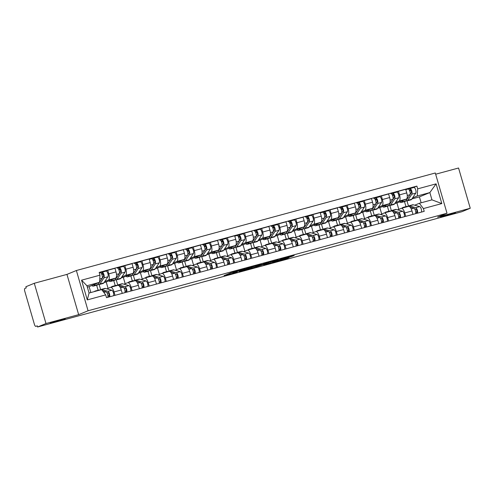 <?xml version="1.0" encoding="UTF-8"?>
<svg xmlns="http://www.w3.org/2000/svg" width="495" height="495" viewBox="0 0 495 495"><rect width="100%" height="100%" fill="white"/><g stroke="black" fill="none" stroke-linecap="round" stroke-linejoin="round"><path stroke-width="0.74" d="M244.938 268.859L231.555 272.516L224.012 275.635L237.229 272.04L233.788 272.658L244.938 268.859M440.958 216.958A7.827 0.34 163.8 0 0 440.457 217.237A7.827 0.34 163.8 0 0 446.651 215.789A7.827 0.34 163.8 0 0 454.992 213.147A7.827 0.34 163.8 0 0 455.493 212.869A7.827 0.34 163.8 0 0 449.305 214.316A7.827 0.34 163.8 0 0 440.958 216.958M50.682 323A7.827 0.34 163.8 0 0 50.174 323.278A7.827 0.34 163.8 0 0 56.368 321.83A7.827 0.34 163.8 0 0 64.715 319.188A7.827 0.34 163.8 0 0 65.216 318.91A7.827 0.34 163.8 0 0 59.023 320.358A7.827 0.34 163.8 0 0 50.682 323M291.295 256.633L294.222 255.426L281.519 258.879L272.491 262.468L287.416 258.39L289.284 257.462L275.14 261.601L280.263 259.46L291.295 256.633L291.184 256.255M78.656 314.653L66.955 274.397L34.291 283.276L45.985 323.532L78.656 314.653L88.073 310.767L447.004 213.246L437.58 217.132L470.25 208.259L461.841 211.724L37.577 326.997L37.236 325.828L35.888 326.378A2.444 0.91 -105.2 0 0 35.925 326.366M45.985 323.532L37.577 326.997M261.416 264.398L246.566 268.432L239.023 271.557L253.947 267.479L261.403 264.361M264.788 263.427L278.227 259.813L270.685 262.932L263.761 264.875L265.462 263.866L255.655 267.053L264.788 263.427M34.291 283.276L25.882 286.741L26.223 287.917L24.911 288.455A2.444 0.91 -105.2 0 0 24.75 291.153L34.403 324.367A2.444 0.91 -105.2 0 0 35.888 326.378M66.955 274.397L76.379 270.511L435.303 172.99L447.004 213.246M470.25 208.259L458.556 168.003L435.662 174.221M106.864 288.839L110.509 287.341A5.624 2.085 74.8 0 1 110.602 287.304A5.624 2.085 74.8 0 1 114.017 291.939L115.007 295.342M99.149 284.545L100.621 289.618M108.058 288.35L106.208 281.983L115.632 278.097A5.624 2.085 -105.2 0 0 116.003 271.897L108.77 273.859A5.624 2.085 74.8 0 1 108.393 280.065L104.736 281.575M108.77 273.859L107.731 270.282L105.126 271.359M98.109 290.256L96.649 285.225M122.246 293.38L121.256 289.971A5.624 2.085 -105.2 0 0 117.835 285.343A5.624 2.085 -105.2 0 0 117.742 285.374M116.003 271.897L114.964 268.315L107.731 270.282M123.967 284.192L127.611 282.695A5.624 2.085 74.8 0 1 127.704 282.657A5.624 2.085 74.8 0 1 131.119 287.292L132.109 290.695M116.251 279.898L117.723 284.971M122.228 266.712L124.833 265.636L125.872 269.212A5.624 2.085 74.8 0 1 125.495 275.418L121.838 276.928M115.211 285.609L113.751 280.578M139.349 288.733L138.359 285.324A5.624 2.085 -105.2 0 0 134.937 280.696A5.624 2.085 -105.2 0 0 134.844 280.727M125.161 283.703L123.311 277.336L132.734 273.45A5.624 2.085 -105.2 0 0 133.106 267.251L132.066 263.668L124.833 265.636M141.069 279.545L144.713 278.048A5.624 2.085 74.8 0 1 144.806 278.011A5.624 2.085 74.8 0 1 148.222 282.645L149.212 286.048M133.353 275.251L134.826 280.331M139.33 262.065L141.935 260.989L142.975 264.565A5.624 2.085 74.8 0 1 142.597 270.771L138.94 272.281M132.314 280.962L130.853 275.932M156.451 284.087L155.461 280.677A5.624 2.085 -105.2 0 0 152.039 276.049A5.624 2.085 -105.2 0 0 151.946 276.08M142.263 279.056L140.413 272.689L149.837 268.804A5.624 2.085 -105.2 0 0 150.208 262.604L149.168 259.021L141.935 260.989M158.171 274.898L161.815 273.401A5.624 2.085 74.8 0 1 161.908 273.364A5.624 2.085 74.8 0 1 165.324 277.998L166.314 281.401M150.455 270.604L151.928 275.684M156.426 257.419L159.037 256.342L160.077 259.918A5.624 2.085 74.8 0 1 159.699 266.124L156.043 267.634M149.416 276.315L147.956 271.285M173.553 279.44L172.563 276.031A5.624 2.085 -105.2 0 0 169.142 271.402A5.624 2.085 -105.2 0 0 169.049 271.433M159.365 274.409L157.515 268.043L166.933 264.157A5.624 2.085 -105.2 0 0 167.31 257.957L166.271 254.374L159.037 256.342M175.273 270.251L178.918 268.754A5.624 2.085 74.8 0 1 179.011 268.723A5.624 2.085 74.8 0 1 182.426 273.351L183.416 276.755M167.558 265.957L169.03 271.037M173.528 252.772L176.14 251.695L177.179 255.272A5.624 2.085 74.8 0 1 176.802 261.478L173.145 262.987M166.518 271.668L165.058 266.638M190.655 274.793L189.665 271.384A5.624 2.085 -105.2 0 0 186.244 266.756A5.624 2.085 -105.2 0 0 186.151 266.786M176.468 269.763L174.617 263.396L184.035 259.51A5.624 2.085 -105.2 0 0 184.412 253.31L183.373 249.728L176.14 251.695M192.376 265.605L196.02 264.107A5.624 2.085 74.8 0 1 196.113 264.076A5.624 2.085 74.8 0 1 199.528 268.705L200.518 272.108M184.66 261.31L186.132 266.39M190.631 248.125L193.242 247.048L194.281 250.625A5.624 2.085 74.8 0 1 193.904 256.831L190.247 258.341M183.62 267.022L182.16 261.991M207.758 270.146L206.768 266.737A5.624 2.085 -105.2 0 0 203.346 262.109A5.624 2.085 -105.2 0 0 203.253 262.14M193.57 265.116L191.72 258.749L201.137 254.863A5.624 2.085 -105.2 0 0 201.514 248.663L200.475 245.081L193.242 247.048M209.478 260.958L213.122 259.46A5.624 2.085 74.8 0 1 213.215 259.43A5.624 2.085 74.8 0 1 216.631 264.058L217.621 267.461M201.762 256.67L203.235 261.744M207.733 243.478L210.344 242.401L211.384 245.978A5.624 2.085 74.8 0 1 211.006 252.184L207.349 253.694M200.722 262.381L199.262 257.344M224.86 265.499L223.87 262.09A5.624 2.085 -105.2 0 0 220.448 257.462A5.624 2.085 -105.2 0 0 220.355 257.493M210.672 260.469L208.822 254.102L218.239 250.216A5.624 2.085 -105.2 0 0 218.617 244.016L217.577 240.434L210.344 242.401M226.58 256.311L230.225 254.814A5.624 2.085 74.8 0 1 230.317 254.783A5.624 2.085 74.8 0 1 233.733 259.411L234.723 262.814M218.864 252.023L220.337 257.097M224.835 238.831L227.446 237.755L228.486 241.337A5.624 2.085 74.8 0 1 228.108 247.537L224.452 249.047M217.825 257.734L216.365 252.697M241.962 260.853L240.972 257.443A5.624 2.085 -105.2 0 0 237.551 252.815A5.624 2.085 -105.2 0 0 237.458 252.846M227.774 255.822L225.924 249.455L235.342 245.57A5.624 2.085 -105.2 0 0 235.719 239.37L234.679 235.787L227.446 237.755M243.682 251.664L247.327 250.167A5.624 2.085 74.8 0 1 247.42 250.136A5.624 2.085 74.8 0 1 250.835 254.764L251.825 258.173M235.967 247.376L237.439 252.45M241.937 234.185L244.549 233.108L245.588 236.69A5.624 2.085 74.8 0 1 245.211 242.89L241.554 244.4M234.927 253.087L233.467 248.051M259.064 256.206L258.074 252.797A5.624 2.085 -105.2 0 0 254.653 248.168A5.624 2.085 -105.2 0 0 254.56 248.199M244.876 251.175L243.026 244.808L252.444 240.923A5.624 2.085 -105.2 0 0 252.821 234.723L251.782 231.14L244.549 233.108M260.785 247.017L264.429 245.52A5.624 2.085 74.8 0 1 264.522 245.489A5.624 2.085 74.8 0 1 267.937 250.117L268.927 253.527M253.069 242.729L254.541 247.803M259.04 229.538L261.651 228.461L262.69 232.044A5.624 2.085 74.8 0 1 262.313 238.244L258.656 239.753M252.029 248.44L250.569 243.404M276.167 251.559L275.177 248.15A5.624 2.085 -105.2 0 0 271.755 243.521A5.624 2.085 -105.2 0 0 271.662 243.552M261.979 246.529L260.129 240.162L269.546 236.276A5.624 2.085 -105.2 0 0 269.923 230.076L268.884 226.493L261.651 228.461M277.887 242.377L281.531 240.873A5.624 2.085 74.8 0 1 281.624 240.842A5.624 2.085 74.8 0 1 285.04 245.471L286.03 248.88M270.171 238.083L271.644 243.156M276.142 224.891L278.753 223.814L279.793 227.397A5.624 2.085 74.8 0 1 279.415 233.597L275.758 235.106M269.132 243.794L267.671 238.757M293.269 246.912L292.279 243.503A5.624 2.085 -105.2 0 0 288.857 238.875A5.624 2.085 -105.2 0 0 288.764 238.906M279.081 241.882L277.231 235.515L286.648 231.629A5.624 2.085 -105.2 0 0 287.026 225.429L285.986 221.847L278.753 223.814M294.989 237.73L298.634 236.226A5.624 2.085 74.8 0 1 298.726 236.195A5.624 2.085 74.8 0 1 302.142 240.824L303.132 244.233M287.273 233.436L288.746 238.51M293.244 220.244L295.855 219.167L296.895 222.75A5.624 2.085 74.8 0 1 296.517 228.95L292.861 230.46M286.234 239.147L284.774 234.11M310.371 242.265L309.381 238.856A5.624 2.085 -105.2 0 0 305.96 234.228A5.624 2.085 -105.2 0 0 305.867 234.259M296.183 237.235L294.333 230.868L303.751 226.982A5.624 2.085 -105.2 0 0 304.128 220.782L303.089 217.2L295.855 219.167M312.091 233.083L315.736 231.58A5.624 2.085 74.8 0 1 315.829 231.549A5.624 2.085 74.8 0 1 319.244 236.177L320.234 239.586M304.376 228.789L305.848 233.863M310.346 215.597L312.958 214.521L313.997 218.103A5.624 2.085 74.8 0 1 313.62 224.303L309.963 225.813M303.336 234.5L301.876 229.463M327.473 237.619L326.483 234.209A5.624 2.085 -105.2 0 0 323.062 229.581A5.624 2.085 -105.2 0 0 322.969 229.612M313.286 232.588L311.435 226.221L320.853 222.335A5.624 2.085 -105.2 0 0 321.23 216.136L320.191 212.553L312.958 214.521M329.194 228.436L332.838 226.933A5.624 2.085 74.8 0 1 332.931 226.902A5.624 2.085 74.8 0 1 336.346 231.53L337.336 234.939M321.478 224.142L322.95 229.216M327.449 210.95L330.06 209.874L331.099 213.456A5.624 2.085 74.8 0 1 330.722 219.656L327.065 221.166M320.438 229.853L318.978 224.817M344.576 232.972L343.586 229.562A5.624 2.085 -105.2 0 0 340.164 224.934A5.624 2.085 -105.2 0 0 340.071 224.965M330.388 227.941L328.538 221.574L337.955 217.689A5.624 2.085 -105.2 0 0 338.332 211.489L337.293 207.906L330.06 209.874M346.296 223.79L349.94 222.286A5.624 2.085 74.8 0 1 350.033 222.255A5.624 2.085 74.8 0 1 353.449 226.883L354.439 230.293M338.58 219.495L340.053 224.569M344.551 206.304L347.162 205.227L348.202 208.81A5.624 2.085 74.8 0 1 347.824 215.009L344.167 216.519M337.541 225.206L336.08 220.176M361.678 228.325L360.688 224.916A5.624 2.085 -105.2 0 0 357.266 220.287A5.624 2.085 -105.2 0 0 357.173 220.318M347.49 223.294L345.64 216.928L355.057 213.042A5.624 2.085 -105.2 0 0 355.435 206.842L354.395 203.259L347.162 205.227M363.398 219.143L367.043 217.639A5.624 2.085 74.8 0 1 367.135 217.608A5.624 2.085 74.8 0 1 370.551 222.236L371.541 225.646M355.682 214.849L357.155 219.922M361.653 201.657L364.264 200.58L365.304 204.163A5.624 2.085 74.8 0 1 364.926 210.363L361.27 211.872M354.643 220.56L353.183 215.529M378.78 223.678L377.79 220.269A5.624 2.085 -105.2 0 0 374.368 215.641A5.624 2.085 -105.2 0 0 374.276 215.672M364.592 218.648L362.742 212.281L372.16 208.395A5.624 2.085 -105.2 0 0 372.537 202.195L371.498 198.613L364.264 200.58M380.5 214.496L384.145 212.992A5.624 2.085 74.8 0 1 384.238 212.961A5.624 2.085 74.8 0 1 387.653 217.59L388.643 220.999M372.785 210.202L374.257 215.276M378.755 197.01L381.36 195.933L382.406 199.516A5.624 2.085 74.8 0 1 382.029 205.716L378.372 207.226M371.745 215.913L370.285 210.882M395.882 219.031L394.892 215.622A5.624 2.085 -105.2 0 0 391.471 210.994A5.624 2.085 -105.2 0 0 391.378 211.025M381.695 214.001L379.844 207.634L389.262 203.748A5.624 2.085 -105.2 0 0 389.639 197.548L388.6 193.966L381.36 195.933M397.603 209.849L401.247 208.346A5.624 2.085 74.8 0 1 401.34 208.315A5.624 2.085 74.8 0 1 404.755 212.943L405.745 216.352M389.887 205.555L391.359 210.629M395.858 192.363L398.463 191.287L399.508 194.869A5.624 2.085 74.8 0 1 399.131 201.069L395.474 202.579M388.847 211.266L387.387 206.236M412.985 214.385L411.995 210.975A5.624 2.085 -105.2 0 0 408.573 206.347A5.624 2.085 -105.2 0 0 408.48 206.378M398.797 209.354L396.947 202.987L406.364 199.101A5.624 2.085 -105.2 0 0 406.742 192.901L405.702 189.319L398.463 191.287M396.947 202.987L394.812 203.569M379.844 207.634L377.71 208.216M362.742 212.281L360.607 212.862M345.64 216.928L343.505 217.509M328.538 221.574L326.403 222.156M311.435 226.221L309.301 226.803M294.333 230.868L292.199 231.45M277.231 235.515L275.096 236.096M260.129 240.162L257.994 240.743M243.026 244.808L240.892 245.39M225.924 249.455L223.79 250.037M208.822 254.102L206.687 254.684M191.72 258.749L189.585 259.331M174.617 263.396L172.483 263.977M157.515 268.043L155.381 268.624M140.413 272.689L138.278 273.271M123.311 277.336L121.176 277.918M106.208 281.983L104.074 282.565M90.826 292.545L89.106 286.63L99.538 282.323L86.934 285.751L89.05 293.028L101.654 289.6L105.701 294.896L106.499 297.656L424.209 211.334L423.404 208.574L419.364 203.278L431.968 199.856L429.852 192.58L417.248 196.001L412.576 197.932M89.106 286.63L87.33 287.112M105.701 294.896L87.281 299.902L81.557 280.182L99.971 275.183L99.538 282.323M417.248 196.001L417.681 188.861L416.877 186.101L99.173 272.423L99.971 275.183M417.681 188.861L436.095 183.855L441.825 203.569L423.404 208.574M88.073 310.767L76.379 270.511M421.14 202.795L419.42 196.88L429.852 192.58L436.095 183.855M414.705 205.202L419.364 203.278M419.42 196.88L411.914 198.922M406.989 200.908L408.462 205.982M412.96 187.716L416.877 186.101M405.95 206.619L404.489 201.589M87.281 299.902L89.05 293.028M81.557 280.182L86.934 285.751M431.968 199.856L441.825 203.569M248.657 267.888L241.009 270.944L247.859 268.927L252.58 266.941L248.638 267.814M269.268 262.449L261.7 264.769L269.268 262.449M99.544 282.237L103.412 276.439A1.466 0.544 -105.2 0 0 103.337 274.774A1.466 0.544 -105.2 0 0 102.496 273.716A1.466 0.544 -105.2 0 0 102.471 273.729L102.032 272.201A3.057 1.132 -105.2 0 1 102.081 272.182L106.029 271.112A3.057 1.132 -105.2 0 0 105.973 271.13L102.131 272.176M91.798 285.516A7.338 2.723 -105.2 0 0 93.376 286.116L97.323 285.046A7.338 2.723 -105.2 0 0 98.041 284.476L99.334 282.558A5.748 2.135 -105.2 0 1 99.223 282.701M98.134 284.334A7.338 2.723 -105.2 0 0 99.186 284.538A7.338 2.723 -105.2 0 0 99.903 283.969L103.981 277.85A3.057 1.132 -105.2 0 0 103.839 274.379A3.057 1.132 -105.2 0 0 102.081 272.182M99.186 284.538L103.133 283.462A7.338 2.723 -105.2 0 0 103.851 282.899L107.929 276.779A3.057 1.132 -105.2 0 0 107.786 273.308A3.057 1.132 -105.2 0 0 106.029 271.112M101.846 274.539L103.003 274.063M101.593 273.964L102.521 273.71M93.376 286.116A7.338 2.723 -105.2 0 0 94.093 285.553L94.991 284.204M99.544 282.218L102.118 278.357A3.057 1.132 -105.2 0 0 101.976 274.886A3.057 1.132 -105.2 0 0 100.213 272.689A3.057 1.132 -105.2 0 0 100.163 272.708L100.213 272.689M100.268 272.677L102.032 272.201M94.427 291.567A7.338 2.723 74.8 0 1 95.083 291.079L99.031 290.008A7.338 2.723 74.8 0 1 99.65 290.021L99.872 290.082M95.083 291.079A7.338 2.723 74.8 0 1 95.702 291.091L95.925 291.159M102.62 290.862L106.029 291.827A3.057 1.132 74.8 0 1 107.576 294.148A3.057 1.132 74.8 0 1 107.768 297.309M106.765 292.452L108.176 292.854A1.466 0.544 74.8 0 1 108.999 294.247A1.466 0.544 74.8 0 1 108.85 295.676L107.922 295.923M100.237 289.99A7.338 2.723 74.8 0 1 100.893 289.501A7.338 2.723 74.8 0 1 101.512 289.513L107.898 291.32A3.057 1.132 74.8 0 1 109.438 293.64A3.057 1.132 74.8 0 1 109.63 296.802M100.893 289.501L104.841 288.43A7.338 2.723 74.8 0 1 105.46 288.443L111.839 290.249A3.057 1.132 74.8 0 1 113.386 292.57A3.057 1.132 74.8 0 1 113.578 295.732M108.85 295.676L109.209 296.92M116.325 278.054A5.748 2.135 -105.2 0 0 116.436 277.912L120.514 271.792A1.466 0.544 -105.2 0 0 120.44 270.128A1.466 0.544 -105.2 0 0 119.598 269.07A1.466 0.544 -105.2 0 0 119.573 269.082L119.134 267.554A3.057 1.132 -105.2 0 1 119.184 267.535L123.131 266.465A3.057 1.132 -105.2 0 0 123.076 266.483L119.233 267.529M115.236 279.687A7.338 2.723 -105.2 0 0 116.288 279.892A7.338 2.723 -105.2 0 0 117.006 279.322L121.083 273.203A3.057 1.132 -105.2 0 0 120.941 269.732A3.057 1.132 -105.2 0 0 119.184 267.535M116.288 279.892L120.236 278.815A7.338 2.723 -105.2 0 0 120.953 278.252L125.031 272.132A3.057 1.132 -105.2 0 0 124.889 268.661A3.057 1.132 -105.2 0 0 123.131 266.465M118.949 269.893L120.106 269.416M118.695 269.317L119.623 269.063M108.9 280.869A7.338 2.723 -105.2 0 0 110.478 281.469L114.425 280.399A7.338 2.723 -105.2 0 0 115.143 279.83L119.221 273.71A3.057 1.132 -105.2 0 0 119.078 270.239A3.057 1.132 -105.2 0 0 117.315 268.043A3.057 1.132 -105.2 0 0 117.266 268.061L117.315 268.043M110.478 281.469A7.338 2.723 -105.2 0 0 111.196 280.906L112.093 279.557M117.371 268.03L119.134 267.554M133.427 273.407A5.748 2.135 -105.2 0 0 133.539 273.265L137.616 267.145A1.466 0.544 -105.2 0 0 137.542 265.481A1.466 0.544 -105.2 0 0 136.7 264.423A1.466 0.544 -105.2 0 0 136.676 264.435L136.23 262.907A3.057 1.132 -105.2 0 1 136.286 262.888L140.233 261.818A3.057 1.132 -105.2 0 0 140.178 261.836L136.335 262.882M132.338 275.041A7.338 2.723 -105.2 0 0 133.39 275.245A7.338 2.723 -105.2 0 0 134.108 274.682L138.185 268.556A3.057 1.132 -105.2 0 0 138.043 265.085A3.057 1.132 -105.2 0 0 136.286 262.888M133.39 275.245L137.338 274.168A7.338 2.723 -105.2 0 0 138.055 273.605L142.133 267.486A3.057 1.132 -105.2 0 0 141.991 264.014A3.057 1.132 -105.2 0 0 140.233 261.818M136.051 265.246L137.208 264.769M135.797 264.67L136.725 264.423M126.002 276.222A7.338 2.723 -105.2 0 0 127.58 276.823L131.528 275.752A7.338 2.723 -105.2 0 0 132.245 275.183L136.323 269.063A3.057 1.132 -105.2 0 0 136.181 265.592A3.057 1.132 -105.2 0 0 134.417 263.396A3.057 1.132 -105.2 0 0 134.368 263.414L134.417 263.396M127.58 276.823A7.338 2.723 -105.2 0 0 128.298 276.26L129.195 274.911M134.473 263.383L136.23 262.907M111.418 287.088A7.338 2.723 74.8 0 1 112.186 286.432L116.133 285.361A7.338 2.723 74.8 0 1 116.752 285.374L117.222 285.51M112.186 286.432A7.338 2.723 74.8 0 1 112.804 286.45L113.275 286.58M119.351 286.11L123.131 287.18A3.057 1.132 74.8 0 1 124.678 289.501A3.057 1.132 74.8 0 1 124.87 292.663M123.868 287.805L125.278 288.208A1.466 0.544 74.8 0 1 126.101 289.6A1.466 0.544 74.8 0 1 125.953 291.029L125.025 291.277M117.228 285.504A7.338 2.723 74.8 0 1 117.996 284.854A7.338 2.723 74.8 0 1 118.614 284.866L125 286.673A3.057 1.132 74.8 0 1 126.541 288.993A3.057 1.132 74.8 0 1 126.732 292.161M117.996 284.854L121.943 283.784A7.338 2.723 74.8 0 1 122.562 283.796L128.941 285.603A3.057 1.132 74.8 0 1 130.488 287.923A3.057 1.132 74.8 0 1 130.68 291.085M125.953 291.029L126.312 292.273M128.521 282.441A7.338 2.723 74.8 0 1 129.288 281.785L133.235 280.714A7.338 2.723 74.8 0 1 133.854 280.727L134.324 280.863A7.338 2.723 74.8 0 1 135.098 280.207A7.338 2.723 74.8 0 1 135.717 280.219L142.102 282.026A3.057 1.132 74.8 0 1 143.643 284.347A3.057 1.132 74.8 0 1 143.835 287.515M129.288 281.785A7.338 2.723 74.8 0 1 129.907 281.803L130.377 281.933M136.453 281.463L140.233 282.534A3.057 1.132 74.8 0 1 141.78 284.854A3.057 1.132 74.8 0 1 141.972 288.016M140.97 283.159L142.381 283.561A1.466 0.544 74.8 0 1 143.203 284.953A1.466 0.544 74.8 0 1 143.055 286.382L142.127 286.63M135.098 280.207L139.046 279.137A7.338 2.723 74.8 0 1 139.664 279.149L146.044 280.956A3.057 1.132 74.8 0 1 147.59 283.276A3.057 1.132 74.8 0 1 147.782 286.438M143.055 286.382L143.414 287.626M150.53 268.76A5.748 2.135 -105.2 0 0 150.641 268.618L154.718 262.499A1.466 0.544 -105.2 0 0 154.644 260.834A1.466 0.544 -105.2 0 0 153.803 259.776A1.466 0.544 -105.2 0 0 153.778 259.788L153.332 258.26A3.057 1.132 -105.2 0 1 153.388 258.242L157.336 257.171A3.057 1.132 -105.2 0 0 157.28 257.19L153.438 258.235M149.441 270.394A7.338 2.723 -105.2 0 0 150.492 270.598A7.338 2.723 -105.2 0 0 151.21 270.035L155.288 263.909A3.057 1.132 -105.2 0 0 155.145 260.438A3.057 1.132 -105.2 0 0 153.388 258.242M150.492 270.598L154.44 269.528A7.338 2.723 -105.2 0 0 155.158 268.958L159.235 262.839A3.057 1.132 -105.2 0 0 159.093 259.368A3.057 1.132 -105.2 0 0 157.336 257.171M153.153 260.599L154.31 260.123M152.899 260.024L153.827 259.776M143.105 271.576A7.338 2.723 -105.2 0 0 144.682 272.176L148.63 271.105A7.338 2.723 -105.2 0 0 149.348 270.536L153.425 264.417A3.057 1.132 -105.2 0 0 153.283 260.945A3.057 1.132 -105.2 0 0 151.519 258.749A3.057 1.132 -105.2 0 0 151.47 258.767L149.267 259.368M144.682 272.176A7.338 2.723 -105.2 0 0 145.4 271.613L146.297 270.264M151.575 258.737L153.332 258.26M167.632 264.113A5.748 2.135 -105.2 0 0 167.743 263.971L171.821 257.852A1.466 0.544 -105.2 0 0 171.746 256.187A1.466 0.544 -105.2 0 0 170.905 255.129A1.466 0.544 -105.2 0 0 170.88 255.142L170.435 253.613A3.057 1.132 -105.2 0 1 170.49 253.595L174.432 252.524A3.057 1.132 -105.2 0 0 174.382 252.543L170.54 253.588M166.543 265.747A7.338 2.723 -105.2 0 0 167.595 265.951A7.338 2.723 -105.2 0 0 168.312 265.388L172.39 259.262A3.057 1.132 -105.2 0 0 172.248 255.791A3.057 1.132 -105.2 0 0 170.49 253.595M167.595 265.951L171.542 264.881A7.338 2.723 -105.2 0 0 172.26 264.311L176.338 258.192A3.057 1.132 -105.2 0 0 176.195 254.721A3.057 1.132 -105.2 0 0 174.432 252.524M170.255 255.952L171.412 255.476M170.002 255.377L170.93 255.129M160.207 266.935A7.338 2.723 -105.2 0 0 161.785 267.529L165.732 266.459A7.338 2.723 -105.2 0 0 166.45 265.889L170.528 259.77A3.057 1.132 -105.2 0 0 170.385 256.299A3.057 1.132 -105.2 0 0 168.622 254.102A3.057 1.132 -105.2 0 0 168.572 254.121L168.622 254.102M161.785 267.529A7.338 2.723 -105.2 0 0 162.502 266.966L163.399 265.617M168.677 254.09L170.435 253.613M184.734 259.467A5.748 2.135 -105.2 0 0 184.845 259.324L188.923 253.205A1.466 0.544 -105.2 0 0 188.849 251.54A1.466 0.544 -105.2 0 0 188.007 250.482A1.466 0.544 -105.2 0 0 187.982 250.495L187.537 248.966A3.057 1.132 -105.2 0 1 187.593 248.948L191.534 247.877A3.057 1.132 -105.2 0 0 191.485 247.896L187.642 248.942M183.645 261.1A7.338 2.723 -105.2 0 0 184.697 261.304A7.338 2.723 -105.2 0 0 185.415 260.741L189.492 254.616A3.057 1.132 -105.2 0 0 189.35 251.144A3.057 1.132 -105.2 0 0 187.593 248.948M184.697 261.304L188.644 260.234A7.338 2.723 -105.2 0 0 189.362 259.665L193.44 253.545A3.057 1.132 -105.2 0 0 193.297 250.074A3.057 1.132 -105.2 0 0 191.534 247.877M187.358 251.305L188.515 250.829M187.104 250.73L188.032 250.482M177.309 262.288A7.338 2.723 -105.2 0 0 178.887 262.882L182.834 261.812A7.338 2.723 -105.2 0 0 183.552 261.242L187.63 255.123A3.057 1.132 -105.2 0 0 187.487 251.652A3.057 1.132 -105.2 0 0 185.724 249.455A3.057 1.132 -105.2 0 0 185.674 249.474L185.724 249.455M178.887 262.882A7.338 2.723 -105.2 0 0 179.605 262.319L180.502 260.97M185.78 249.443L187.537 248.966M145.623 277.794A7.338 2.723 74.8 0 1 146.39 277.138L150.338 276.068A7.338 2.723 74.8 0 1 150.956 276.08L151.427 276.216A7.338 2.723 74.8 0 1 152.2 275.56A7.338 2.723 74.8 0 1 152.819 275.573L159.204 277.379A3.057 1.132 74.8 0 1 160.745 279.7A3.057 1.132 74.8 0 1 160.937 282.868M146.39 277.138A7.338 2.723 74.8 0 1 147.009 277.157L147.479 277.287M153.555 276.816L157.336 277.887A3.057 1.132 74.8 0 1 158.883 280.207A3.057 1.132 74.8 0 1 159.074 283.369M158.072 278.512L159.483 278.914A1.466 0.544 74.8 0 1 160.3 280.306A1.466 0.544 74.8 0 1 160.157 281.735L159.229 281.983M152.2 275.56L156.148 274.49A7.338 2.723 74.8 0 1 156.767 274.502L163.146 276.309A3.057 1.132 74.8 0 1 164.693 278.629A3.057 1.132 74.8 0 1 164.885 281.791M160.157 281.735L160.516 282.979M162.725 273.147A7.338 2.723 74.8 0 1 163.492 272.491L167.44 271.421A7.338 2.723 74.8 0 1 168.059 271.433L168.529 271.569M163.492 272.491A7.338 2.723 74.8 0 1 164.111 272.51L164.581 272.64M170.657 272.17L174.438 273.24A3.057 1.132 74.8 0 1 175.985 275.56A3.057 1.132 74.8 0 1 176.177 278.722M175.174 273.865L176.585 274.267A1.466 0.544 74.8 0 1 177.402 275.659A1.466 0.544 74.8 0 1 177.26 277.089L176.331 277.342M168.535 271.569A7.338 2.723 74.8 0 1 169.302 270.913A7.338 2.723 74.8 0 1 169.921 270.926L176.307 272.733A3.057 1.132 74.8 0 1 177.847 275.053A3.057 1.132 74.8 0 1 178.039 278.221M169.302 270.913L173.25 269.843A7.338 2.723 74.8 0 1 173.869 269.855L180.248 271.662A3.057 1.132 74.8 0 1 181.795 273.983A3.057 1.132 74.8 0 1 181.987 277.144M177.26 277.089L177.618 278.332M179.827 268.5A7.338 2.723 74.8 0 1 180.595 267.844L184.542 266.774A7.338 2.723 74.8 0 1 185.161 266.786L185.631 266.923A7.338 2.723 74.8 0 1 186.405 266.267A7.338 2.723 74.8 0 1 187.023 266.279L193.409 268.086A3.057 1.132 74.8 0 1 194.95 270.406A3.057 1.132 74.8 0 1 195.141 273.574M180.595 267.844A7.338 2.723 74.8 0 1 181.213 267.863L181.684 267.993M187.76 267.523L191.54 268.593A3.057 1.132 74.8 0 1 193.087 270.913A3.057 1.132 74.8 0 1 193.279 274.075M192.277 269.218L193.687 269.62A1.466 0.544 74.8 0 1 194.504 271.012A1.466 0.544 74.8 0 1 194.362 272.442L193.434 272.696M186.405 266.267L190.352 265.196A7.338 2.723 74.8 0 1 190.971 265.209L197.35 267.015A3.057 1.132 74.8 0 1 198.897 269.336A3.057 1.132 74.8 0 1 199.089 272.498M194.362 272.442L194.721 273.685M201.836 254.82A5.748 2.135 -105.2 0 0 201.941 254.678L206.025 248.558A1.466 0.544 -105.2 0 0 205.951 246.894A1.466 0.544 -105.2 0 0 205.109 245.836A1.466 0.544 -105.2 0 0 205.085 245.848L204.639 244.32A3.057 1.132 -105.2 0 1 204.695 244.301L208.636 243.231A3.057 1.132 -105.2 0 0 208.587 243.249L204.744 244.295M200.747 256.453A7.338 2.723 -105.2 0 0 201.799 256.658A7.338 2.723 -105.2 0 0 202.517 256.094L206.594 249.969A3.057 1.132 -105.2 0 0 206.452 246.498A3.057 1.132 -105.2 0 0 204.695 244.301M201.799 256.658L205.747 255.587A7.338 2.723 -105.2 0 0 206.465 255.018L210.542 248.898A3.057 1.132 -105.2 0 0 210.4 245.427A3.057 1.132 -105.2 0 0 208.636 243.231M204.46 246.659L205.617 246.182M204.206 246.083L205.134 245.836M194.411 257.641A7.338 2.723 -105.2 0 0 195.989 258.235L199.937 257.165A7.338 2.723 -105.2 0 0 200.654 256.596L204.732 250.476A3.057 1.132 -105.2 0 0 204.59 247.005A3.057 1.132 -105.2 0 0 202.826 244.808A3.057 1.132 -105.2 0 0 202.777 244.827L202.826 244.808M195.989 258.235A7.338 2.723 -105.2 0 0 196.707 257.672L197.604 256.323M202.882 244.796L204.639 244.32M196.93 263.854A7.338 2.723 74.8 0 1 197.697 263.198L201.644 262.127A7.338 2.723 74.8 0 1 202.263 262.14L202.733 262.276A7.338 2.723 74.8 0 1 203.507 261.62A7.338 2.723 74.8 0 1 204.126 261.632L210.505 263.439A3.057 1.132 74.8 0 1 212.052 265.759A3.057 1.132 74.8 0 1 212.244 268.927M197.697 263.198A7.338 2.723 74.8 0 1 198.316 263.216L198.786 263.346M204.862 262.876L208.643 263.946A3.057 1.132 74.8 0 1 210.189 266.267A3.057 1.132 74.8 0 1 210.381 269.428M209.379 264.571L210.79 264.974A1.466 0.544 74.8 0 1 211.606 266.366A1.466 0.544 74.8 0 1 211.464 267.795L210.536 268.049M203.507 261.62L207.454 260.549A7.338 2.723 74.8 0 1 208.073 260.562L214.453 262.369A3.057 1.132 74.8 0 1 215.999 264.689A3.057 1.132 74.8 0 1 216.191 267.851M211.464 267.795L211.823 269.039M218.939 250.173A5.748 2.135 -105.2 0 0 219.044 250.031L223.127 243.911A1.466 0.544 -105.2 0 0 223.053 242.247A1.466 0.544 -105.2 0 0 222.212 241.189A1.466 0.544 -105.2 0 0 222.187 241.201L221.741 239.673A3.057 1.132 -105.2 0 1 221.797 239.654L225.739 238.584A3.057 1.132 -105.2 0 0 225.689 238.602L221.847 239.648M217.85 251.806A7.338 2.723 -105.2 0 0 218.901 252.011A7.338 2.723 -105.2 0 0 219.619 251.448L223.697 245.322A3.057 1.132 -105.2 0 0 223.554 241.851A3.057 1.132 -105.2 0 0 221.797 239.654M218.901 252.011L222.849 250.94A7.338 2.723 -105.2 0 0 223.567 250.371L227.644 244.252A3.057 1.132 -105.2 0 0 227.502 240.78A3.057 1.132 -105.2 0 0 225.739 238.584M221.562 242.012L222.719 241.535M221.308 241.436L222.236 241.189M211.513 252.995A7.338 2.723 -105.2 0 0 213.091 253.588L217.039 252.518A7.338 2.723 -105.2 0 0 217.757 251.949L221.834 245.829A3.057 1.132 -105.2 0 0 221.692 242.358A3.057 1.132 -105.2 0 0 219.929 240.162A3.057 1.132 -105.2 0 0 219.879 240.18L219.929 240.162M213.091 253.588A7.338 2.723 -105.2 0 0 213.809 253.025L214.706 251.677M219.984 240.149L221.741 239.673M214.032 259.207A7.338 2.723 74.8 0 1 214.799 258.551L218.747 257.48A7.338 2.723 74.8 0 1 219.365 257.493L219.836 257.629A7.338 2.723 74.8 0 1 220.609 256.973A7.338 2.723 74.8 0 1 221.228 256.985L227.607 258.792A3.057 1.132 74.8 0 1 229.154 261.113A3.057 1.132 74.8 0 1 229.346 264.281M214.799 258.551A7.338 2.723 74.8 0 1 215.418 258.569L215.888 258.699M221.964 258.229L225.745 259.3A3.057 1.132 74.8 0 1 227.292 261.62A3.057 1.132 74.8 0 1 227.483 264.782M226.481 259.925L227.892 260.327A1.466 0.544 74.8 0 1 228.709 261.719A1.466 0.544 74.8 0 1 228.566 263.148L227.638 263.402M220.609 256.973L224.557 255.903A7.338 2.723 74.8 0 1 225.176 255.915L231.555 257.722A3.057 1.132 74.8 0 1 233.102 260.042A3.057 1.132 74.8 0 1 233.294 263.204M228.566 263.148L228.925 264.392M236.041 245.526A5.748 2.135 -105.2 0 0 236.146 245.384L240.23 239.264A1.466 0.544 -105.2 0 0 240.155 237.6A1.466 0.544 -105.2 0 0 239.314 236.542A1.466 0.544 -105.2 0 0 239.289 236.554L238.844 235.026A3.057 1.132 -105.2 0 1 238.899 235.007L242.841 233.937A3.057 1.132 -105.2 0 0 242.791 233.956L238.949 235.001M234.952 247.16A7.338 2.723 -105.2 0 0 236.004 247.364A7.338 2.723 -105.2 0 0 236.721 246.801L240.799 240.675A3.057 1.132 -105.2 0 0 240.657 237.204A3.057 1.132 -105.2 0 0 238.899 235.007M236.004 247.364L239.951 246.293A7.338 2.723 -105.2 0 0 240.669 245.724L244.747 239.605A3.057 1.132 -105.2 0 0 244.604 236.134A3.057 1.132 -105.2 0 0 242.841 233.937M238.664 237.365L239.821 236.888M238.411 236.789L239.339 236.542M228.616 248.348A7.338 2.723 -105.2 0 0 230.194 248.942L234.141 247.871A7.338 2.723 -105.2 0 0 234.859 247.302L238.937 241.183A3.057 1.132 -105.2 0 0 238.794 237.711A3.057 1.132 -105.2 0 0 237.031 235.515A3.057 1.132 -105.2 0 0 236.981 235.533L234.779 236.134M230.194 248.942A7.338 2.723 -105.2 0 0 230.911 248.379L231.809 247.03M237.086 235.509L238.844 235.026M231.134 254.56A7.338 2.723 74.8 0 1 231.901 253.904L235.849 252.834A7.338 2.723 74.8 0 1 236.468 252.846L236.938 252.982A7.338 2.723 74.8 0 1 237.711 252.326A7.338 2.723 74.8 0 1 238.33 252.339L244.709 254.145A3.057 1.132 74.8 0 1 246.256 256.466A3.057 1.132 74.8 0 1 246.448 259.634M231.901 253.904A7.338 2.723 74.8 0 1 232.52 253.923L232.99 254.053M239.066 253.582L242.847 254.653A3.057 1.132 74.8 0 1 244.394 256.973A3.057 1.132 74.8 0 1 244.586 260.135M243.583 255.278L244.994 255.68A1.466 0.544 74.8 0 1 245.811 257.072A1.466 0.544 74.8 0 1 245.669 258.501L244.74 258.755M237.711 252.326L241.659 251.256A7.338 2.723 74.8 0 1 242.278 251.268L248.657 253.075A3.057 1.132 74.8 0 1 250.204 255.395A3.057 1.132 74.8 0 1 250.396 258.557M245.669 258.501L246.027 259.745M253.143 240.886A5.748 2.135 -105.2 0 0 253.248 240.737L257.332 234.618A1.466 0.544 -105.2 0 0 257.258 232.953A1.466 0.544 -105.2 0 0 256.416 231.895A1.466 0.544 -105.2 0 0 256.391 231.908L255.946 230.379A3.057 1.132 -105.2 0 1 256.002 230.361L259.943 229.29A3.057 1.132 -105.2 0 0 259.894 229.309L256.051 230.354M252.054 242.513A7.338 2.723 -105.2 0 0 253.106 242.717A7.338 2.723 -105.2 0 0 253.824 242.154L257.901 236.028A3.057 1.132 -105.2 0 0 257.759 232.557A3.057 1.132 -105.2 0 0 256.002 230.361M253.106 242.717L257.053 241.647A7.338 2.723 -105.2 0 0 257.771 241.077L261.849 234.958A3.057 1.132 -105.2 0 0 261.707 231.487A3.057 1.132 -105.2 0 0 259.943 229.29M255.767 232.718L256.924 232.242M255.513 232.143L256.441 231.895M245.718 243.701A7.338 2.723 -105.2 0 0 247.296 244.295L251.243 243.224A7.338 2.723 -105.2 0 0 251.961 242.655L256.039 236.536A3.057 1.132 -105.2 0 0 255.896 233.065A3.057 1.132 -105.2 0 0 254.133 230.868A3.057 1.132 -105.2 0 0 254.083 230.887L254.133 230.868M247.296 244.295A7.338 2.723 -105.2 0 0 248.014 243.732L248.911 242.383M254.189 230.862L255.946 230.379M248.236 249.913A7.338 2.723 74.8 0 1 249.004 249.257L252.951 248.187A7.338 2.723 74.8 0 1 253.57 248.199L254.04 248.335M249.004 249.257A7.338 2.723 74.8 0 1 249.622 249.276L250.093 249.406M256.169 248.936L259.949 250.006A3.057 1.132 74.8 0 1 261.496 252.326A3.057 1.132 74.8 0 1 261.688 255.488M260.686 250.631L262.096 251.033A1.466 0.544 74.8 0 1 262.913 252.425A1.466 0.544 74.8 0 1 262.771 253.855L261.843 254.108M254.046 248.335A7.338 2.723 74.8 0 1 254.814 247.679A7.338 2.723 74.8 0 1 255.432 247.692L261.812 249.499A3.057 1.132 74.8 0 1 263.359 251.819A3.057 1.132 74.8 0 1 263.55 254.987M254.814 247.679L258.761 246.609A7.338 2.723 74.8 0 1 259.38 246.621L265.759 248.428A3.057 1.132 74.8 0 1 267.306 250.748A3.057 1.132 74.8 0 1 267.498 253.91M262.771 253.855L263.13 255.098M270.245 236.239A5.748 2.135 -105.2 0 0 270.35 236.09L274.434 229.971A1.466 0.544 -105.2 0 0 274.36 228.306A1.466 0.544 -105.2 0 0 273.518 227.248A1.466 0.544 -105.2 0 0 273.494 227.261L273.048 225.732A3.057 1.132 -105.2 0 1 273.104 225.714L277.045 224.643A3.057 1.132 -105.2 0 0 276.996 224.662L273.153 225.708M269.156 237.866A7.338 2.723 -105.2 0 0 270.208 238.07A7.338 2.723 -105.2 0 0 270.926 237.507L275.003 231.382A3.057 1.132 -105.2 0 0 274.861 227.917A3.057 1.132 -105.2 0 0 273.104 225.714M270.208 238.07L274.156 237A7.338 2.723 -105.2 0 0 274.874 236.431L278.951 230.311A3.057 1.132 -105.2 0 0 278.809 226.84A3.057 1.132 -105.2 0 0 277.045 224.643M272.869 228.071L274.026 227.595M272.615 227.496L273.543 227.248M262.82 239.054A7.338 2.723 -105.2 0 0 264.398 239.648L268.346 238.578A7.338 2.723 -105.2 0 0 269.063 238.008L273.141 231.889A3.057 1.132 -105.2 0 0 272.999 228.418A3.057 1.132 -105.2 0 0 271.235 226.221A3.057 1.132 -105.2 0 0 271.186 226.24L271.235 226.221M264.398 239.648A7.338 2.723 -105.2 0 0 265.116 239.085L266.013 237.736M271.291 226.215L273.048 225.732M265.339 245.266A7.338 2.723 74.8 0 1 266.106 244.61L270.053 243.54A7.338 2.723 74.8 0 1 270.672 243.552L271.142 243.689A7.338 2.723 74.8 0 1 271.916 243.033A7.338 2.723 74.8 0 1 272.535 243.045L278.914 244.852A3.057 1.132 74.8 0 1 280.461 247.172A3.057 1.132 74.8 0 1 280.653 250.34M266.106 244.61A7.338 2.723 74.8 0 1 266.725 244.629L267.195 244.759M273.271 244.289L277.051 245.359A3.057 1.132 74.8 0 1 278.598 247.679A3.057 1.132 74.8 0 1 278.79 250.841M277.788 245.984L279.199 246.386A1.466 0.544 74.8 0 1 280.015 247.778A1.466 0.544 74.8 0 1 279.873 249.208L278.945 249.461M271.916 243.033L275.863 241.962A7.338 2.723 74.8 0 1 276.482 241.975L282.862 243.781A3.057 1.132 74.8 0 1 284.408 246.102A3.057 1.132 74.8 0 1 284.6 249.263M279.873 249.208L280.232 250.451M287.347 231.592A5.748 2.135 -105.2 0 0 287.453 231.443L291.536 225.324A1.466 0.544 -105.2 0 0 291.462 223.66A1.466 0.544 -105.2 0 0 290.621 222.602A1.466 0.544 -105.2 0 0 290.596 222.614L290.15 221.086A3.057 1.132 -105.2 0 1 290.206 221.067L294.148 219.997A3.057 1.132 -105.2 0 0 294.098 220.015L290.256 221.061M286.259 233.219A7.338 2.723 -105.2 0 0 287.31 233.423A7.338 2.723 -105.2 0 0 288.028 232.86L292.106 226.735A3.057 1.132 -105.2 0 0 291.963 223.27A3.057 1.132 -105.2 0 0 290.206 221.067M287.31 233.423L291.258 232.353A7.338 2.723 -105.2 0 0 291.976 231.784L296.053 225.664A3.057 1.132 -105.2 0 0 295.911 222.193A3.057 1.132 -105.2 0 0 294.148 219.997M289.971 223.424L291.128 222.948M289.717 222.849L290.645 222.602M279.923 234.407A7.338 2.723 -105.2 0 0 281.5 235.001L285.448 233.931A7.338 2.723 -105.2 0 0 286.166 233.362L290.243 227.242A3.057 1.132 -105.2 0 0 290.101 223.771A3.057 1.132 -105.2 0 0 288.338 221.574A3.057 1.132 -105.2 0 0 288.288 221.593L288.338 221.574M281.5 235.001A7.338 2.723 -105.2 0 0 282.218 234.438L283.115 233.089M288.393 221.568L290.15 221.086M282.441 240.62A7.338 2.723 74.8 0 1 283.208 239.964L287.156 238.893A7.338 2.723 74.8 0 1 287.774 238.906L288.245 239.042A7.338 2.723 74.8 0 1 289.018 238.386A7.338 2.723 74.8 0 1 289.637 238.404L296.016 240.205A3.057 1.132 74.8 0 1 297.563 242.525A3.057 1.132 74.8 0 1 297.755 245.693M283.208 239.964A7.338 2.723 74.8 0 1 283.827 239.982L284.297 240.112M290.373 239.642L294.154 240.712A3.057 1.132 74.8 0 1 295.701 243.033A3.057 1.132 74.8 0 1 295.892 246.194M294.89 241.337L296.301 241.739A1.466 0.544 74.8 0 1 297.118 243.132A1.466 0.544 74.8 0 1 296.975 244.561L296.047 244.815M289.018 238.386L292.966 237.315A7.338 2.723 74.8 0 1 293.585 237.328L299.964 239.135A3.057 1.132 74.8 0 1 301.511 241.455A3.057 1.132 74.8 0 1 301.703 244.617M296.975 244.561L297.334 245.805M304.45 226.945A5.748 2.135 -105.2 0 0 304.555 226.797L308.639 220.677A1.466 0.544 -105.2 0 0 308.564 219.013A1.466 0.544 -105.2 0 0 307.723 217.955A1.466 0.544 -105.2 0 0 307.698 217.967L307.253 216.439A3.057 1.132 -105.2 0 1 307.308 216.42L311.25 215.35A3.057 1.132 -105.2 0 0 311.2 215.368L307.358 216.414M303.361 228.572A7.338 2.723 -105.2 0 0 304.413 228.777A7.338 2.723 -105.2 0 0 305.13 228.214L309.208 222.088A3.057 1.132 -105.2 0 0 309.066 218.623A3.057 1.132 -105.2 0 0 307.308 216.42M304.413 228.777L308.36 227.706A7.338 2.723 -105.2 0 0 309.078 227.137L313.156 221.018A3.057 1.132 -105.2 0 0 313.013 217.546A3.057 1.132 -105.2 0 0 311.25 215.35M307.073 218.778L308.23 218.301M306.82 218.202L307.748 217.955M297.025 229.76A7.338 2.723 -105.2 0 0 298.603 230.354L302.55 229.284A7.338 2.723 -105.2 0 0 303.268 228.715L307.346 222.595A3.057 1.132 -105.2 0 0 307.203 219.124A3.057 1.132 -105.2 0 0 305.44 216.928A3.057 1.132 -105.2 0 0 305.39 216.946L305.44 216.928M298.603 230.354A7.338 2.723 -105.2 0 0 299.32 229.791L300.218 228.442M305.495 216.921L307.253 216.439M299.543 235.973A7.338 2.723 74.8 0 1 300.31 235.317L304.258 234.246A7.338 2.723 74.8 0 1 304.877 234.259L305.347 234.395A7.338 2.723 74.8 0 1 306.12 233.739A7.338 2.723 74.8 0 1 306.739 233.758L313.118 235.558A3.057 1.132 74.8 0 1 314.665 237.878A3.057 1.132 74.8 0 1 314.857 241.046M300.31 235.317A7.338 2.723 74.8 0 1 300.929 235.335L301.399 235.465M307.475 234.995L311.256 236.065A3.057 1.132 74.8 0 1 312.803 238.386A3.057 1.132 74.8 0 1 312.995 241.554M311.992 236.69L313.403 237.093A1.466 0.544 74.8 0 1 314.22 238.485A1.466 0.544 74.8 0 1 314.078 239.914L313.149 240.168M306.12 233.739L310.068 232.669A7.338 2.723 74.8 0 1 310.687 232.681L317.066 234.488A3.057 1.132 74.8 0 1 318.613 236.808A3.057 1.132 74.8 0 1 318.805 239.97M314.078 239.914L314.436 241.158M321.552 222.298A5.748 2.135 -105.2 0 0 321.657 222.15L325.741 216.03A1.466 0.544 -105.2 0 0 325.667 214.366A1.466 0.544 -105.2 0 0 324.825 213.314A1.466 0.544 -105.2 0 0 324.8 213.32L324.355 211.792A3.057 1.132 -105.2 0 1 324.411 211.773L328.352 210.703A3.057 1.132 -105.2 0 0 328.303 210.722L324.46 211.767M320.463 223.926A7.338 2.723 -105.2 0 0 321.515 224.13A7.338 2.723 -105.2 0 0 322.233 223.567L326.31 217.441A3.057 1.132 -105.2 0 0 326.168 213.976A3.057 1.132 -105.2 0 0 324.411 211.773M321.515 224.13L325.463 223.059A7.338 2.723 -105.2 0 0 326.18 222.49L330.258 216.371A3.057 1.132 -105.2 0 0 330.115 212.899A3.057 1.132 -105.2 0 0 328.352 210.703M324.175 214.131L325.333 213.654M323.922 213.555L324.85 213.308M314.127 225.114A7.338 2.723 -105.2 0 0 315.705 225.708L319.652 224.637A7.338 2.723 -105.2 0 0 320.37 224.074L324.448 217.949A3.057 1.132 -105.2 0 0 324.305 214.477A3.057 1.132 -105.2 0 0 322.542 212.281A3.057 1.132 -105.2 0 0 322.493 212.299L320.29 212.899M315.705 225.708A7.338 2.723 -105.2 0 0 316.423 225.145L317.32 223.796M322.598 212.275L324.355 211.792M316.645 231.326A7.338 2.723 74.8 0 1 317.413 230.67L321.36 229.6A7.338 2.723 74.8 0 1 321.979 229.612L322.449 229.748A7.338 2.723 74.8 0 1 323.223 229.092A7.338 2.723 74.8 0 1 323.841 229.111L330.221 230.911A3.057 1.132 74.8 0 1 331.768 233.232A3.057 1.132 74.8 0 1 331.959 236.4M317.413 230.67A7.338 2.723 74.8 0 1 318.031 230.689L318.502 230.819M324.578 230.348L328.358 231.419A3.057 1.132 74.8 0 1 329.905 233.739A3.057 1.132 74.8 0 1 330.097 236.907M329.095 232.044L330.505 232.446A1.466 0.544 74.8 0 1 331.322 233.838A1.466 0.544 74.8 0 1 331.18 235.267L330.252 235.521M323.223 229.092L327.17 228.022A7.338 2.723 74.8 0 1 327.789 228.034L334.168 229.841A3.057 1.132 74.8 0 1 335.715 232.161A3.057 1.132 74.8 0 1 335.907 235.323M331.18 235.267L331.539 236.511M338.654 217.651A5.748 2.135 -105.2 0 0 338.759 217.503L342.843 211.384A1.466 0.544 -105.2 0 0 342.769 209.719A1.466 0.544 -105.2 0 0 341.927 208.667A1.466 0.544 -105.2 0 0 341.903 208.673L341.457 207.145A3.057 1.132 -105.2 0 1 341.513 207.127L345.454 206.056A3.057 1.132 -105.2 0 0 345.405 206.075L341.562 207.12M337.565 219.279A7.338 2.723 -105.2 0 0 338.617 219.483A7.338 2.723 -105.2 0 0 339.335 218.92L343.412 212.794A3.057 1.132 -105.2 0 0 343.27 209.329A3.057 1.132 -105.2 0 0 341.513 207.127M338.617 219.483L342.565 218.413A7.338 2.723 -105.2 0 0 343.282 217.843L347.36 211.724A3.057 1.132 -105.2 0 0 347.218 208.253A3.057 1.132 -105.2 0 0 345.454 206.056M341.278 209.484L342.435 209.008M341.024 208.909L341.952 208.661M331.229 220.467A7.338 2.723 -105.2 0 0 332.807 221.061L336.755 219.99A7.338 2.723 -105.2 0 0 337.472 219.427L341.55 213.302A3.057 1.132 -105.2 0 0 341.408 209.831A3.057 1.132 -105.2 0 0 339.644 207.634A3.057 1.132 -105.2 0 0 339.595 207.653L339.644 207.634M332.807 221.061A7.338 2.723 -105.2 0 0 333.525 220.498L334.422 219.149M339.7 207.628L341.457 207.145M333.748 226.679A7.338 2.723 74.8 0 1 334.515 226.023L338.462 224.953A7.338 2.723 74.8 0 1 339.081 224.965L339.551 225.101M334.515 226.023A7.338 2.723 74.8 0 1 335.134 226.042L335.604 226.172M341.68 225.701L345.461 226.772A3.057 1.132 74.8 0 1 347.007 229.092A3.057 1.132 74.8 0 1 347.199 232.26M346.197 227.397L347.608 227.799A1.466 0.544 74.8 0 1 348.424 229.191A1.466 0.544 74.8 0 1 348.282 230.621L347.354 230.874M339.558 225.101A7.338 2.723 74.8 0 1 340.325 224.445A7.338 2.723 74.8 0 1 340.944 224.464L347.323 226.264A3.057 1.132 74.8 0 1 348.87 228.585A3.057 1.132 74.8 0 1 349.062 231.753M340.325 224.445L344.272 223.375A7.338 2.723 74.8 0 1 344.891 223.387L351.271 225.194A3.057 1.132 74.8 0 1 352.817 227.514A3.057 1.132 74.8 0 1 353.009 230.676M348.282 230.621L348.641 231.864M355.757 213.005A5.748 2.135 -105.2 0 0 355.862 212.856L359.945 206.737A1.466 0.544 -105.2 0 0 359.871 205.072A1.466 0.544 -105.2 0 0 359.03 204.02A1.466 0.544 -105.2 0 0 359.005 204.027L358.559 202.498A3.057 1.132 -105.2 0 1 358.615 202.48L362.557 201.409A3.057 1.132 -105.2 0 0 362.507 201.428L358.665 202.474M354.668 214.632A7.338 2.723 -105.2 0 0 355.719 214.836A7.338 2.723 -105.2 0 0 356.437 214.273L360.515 208.147A3.057 1.132 -105.2 0 0 360.372 204.683A3.057 1.132 -105.2 0 0 358.615 202.48M355.719 214.836L359.667 213.766A7.338 2.723 -105.2 0 0 360.385 213.197L364.462 207.077A3.057 1.132 -105.2 0 0 364.32 203.606A3.057 1.132 -105.2 0 0 362.557 201.409M358.38 204.837L359.537 204.361M358.126 204.262L359.054 204.014M348.332 215.82A7.338 2.723 -105.2 0 0 349.909 216.414L353.857 215.344A7.338 2.723 -105.2 0 0 354.575 214.781L358.652 208.655A3.057 1.132 -105.2 0 0 358.51 205.184A3.057 1.132 -105.2 0 0 356.746 202.987A3.057 1.132 -105.2 0 0 356.697 203.006L356.746 202.987M349.909 216.414A7.338 2.723 -105.2 0 0 350.627 215.851L351.524 214.502M356.802 202.981L358.559 202.498M350.85 222.032A7.338 2.723 74.8 0 1 351.617 221.376L355.565 220.306A7.338 2.723 74.8 0 1 356.183 220.318L356.654 220.454A7.338 2.723 74.8 0 1 357.427 219.799A7.338 2.723 74.8 0 1 358.046 219.817L364.425 221.618A3.057 1.132 74.8 0 1 365.972 223.938A3.057 1.132 74.8 0 1 366.164 227.106M351.617 221.376A7.338 2.723 74.8 0 1 352.236 221.395L352.706 221.525M358.782 221.055L362.563 222.125A3.057 1.132 74.8 0 1 364.11 224.445A3.057 1.132 74.8 0 1 364.301 227.613M363.299 222.75L364.71 223.152A1.466 0.544 74.8 0 1 365.527 224.544A1.466 0.544 74.8 0 1 365.384 225.974L364.456 226.227M357.427 219.799L361.375 218.728A7.338 2.723 74.8 0 1 361.993 218.74L368.373 220.547A3.057 1.132 74.8 0 1 369.92 222.868A3.057 1.132 74.8 0 1 370.111 226.029M365.384 225.974L365.743 227.217M372.859 208.358A5.748 2.135 -105.2 0 0 372.964 208.209L377.048 202.09A1.466 0.544 -105.2 0 0 376.973 200.426A1.466 0.544 -105.2 0 0 376.132 199.374A1.466 0.544 -105.2 0 0 376.107 199.38L375.662 197.851A3.057 1.132 -105.2 0 1 375.717 197.839L379.659 196.763A3.057 1.132 -105.2 0 0 379.609 196.781L375.767 197.827M371.77 209.985A7.338 2.723 -105.2 0 0 372.822 210.189A7.338 2.723 -105.2 0 0 373.539 209.626L377.617 203.501A3.057 1.132 -105.2 0 0 377.475 200.036A3.057 1.132 -105.2 0 0 375.717 197.839M372.822 210.189L376.769 209.119A7.338 2.723 -105.2 0 0 377.487 208.55L381.565 202.43A3.057 1.132 -105.2 0 0 381.422 198.959A3.057 1.132 -105.2 0 0 379.659 196.763M375.482 200.19L376.639 199.714M375.229 199.615L376.157 199.367M365.434 211.173A7.338 2.723 -105.2 0 0 367.012 211.767L370.959 210.697A7.338 2.723 -105.2 0 0 371.677 210.134L375.755 204.008A3.057 1.132 -105.2 0 0 375.612 200.537A3.057 1.132 -105.2 0 0 373.849 198.34A3.057 1.132 -105.2 0 0 373.799 198.359L373.849 198.34M367.012 211.767A7.338 2.723 -105.2 0 0 367.729 211.204L368.627 209.855M373.904 198.334L375.662 197.851M367.952 217.385A7.338 2.723 74.8 0 1 368.719 216.73L372.667 215.659A7.338 2.723 74.8 0 1 373.286 215.672L373.756 215.808A7.338 2.723 74.8 0 1 374.529 215.152A7.338 2.723 74.8 0 1 375.148 215.17L381.527 216.971A3.057 1.132 74.8 0 1 383.074 219.291A3.057 1.132 74.8 0 1 383.266 222.459M368.719 216.73A7.338 2.723 74.8 0 1 369.338 216.748L369.808 216.878M375.884 216.408L379.665 217.478A3.057 1.132 74.8 0 1 381.212 219.799A3.057 1.132 74.8 0 1 381.404 222.967M380.401 218.103L381.812 218.505A1.466 0.544 74.8 0 1 382.629 219.898A1.466 0.544 74.8 0 1 382.486 221.327L381.558 221.581M374.529 215.152L378.477 214.081A7.338 2.723 74.8 0 1 379.096 214.094L385.475 215.9A3.057 1.132 74.8 0 1 387.022 218.221A3.057 1.132 74.8 0 1 387.214 221.383M382.486 221.327L382.845 222.571M389.961 203.711A5.748 2.135 -105.2 0 0 390.066 203.563L394.144 197.443A1.466 0.544 -105.2 0 0 394.076 195.779A1.466 0.544 -105.2 0 0 393.234 194.727A1.466 0.544 -105.2 0 0 393.209 194.733L392.764 193.205A3.057 1.132 -105.2 0 1 392.82 193.192L396.761 192.116A3.057 1.132 -105.2 0 0 396.712 192.134L392.869 193.18M388.872 205.338A7.338 2.723 -105.2 0 0 389.924 205.543A7.338 2.723 -105.2 0 0 390.642 204.98L394.719 198.854A3.057 1.132 -105.2 0 0 394.577 195.389A3.057 1.132 -105.2 0 0 392.82 193.192M389.924 205.543L393.871 204.472A7.338 2.723 -105.2 0 0 394.589 203.903L398.667 197.783A3.057 1.132 -105.2 0 0 398.525 194.312A3.057 1.132 -105.2 0 0 396.761 192.116M392.585 195.544L393.742 195.067M392.331 194.968L393.259 194.721M382.536 206.526A7.338 2.723 -105.2 0 0 384.114 207.12L388.061 206.05A7.338 2.723 -105.2 0 0 388.779 205.487L392.857 199.361A3.057 1.132 -105.2 0 0 392.714 195.89A3.057 1.132 -105.2 0 0 390.951 193.694A3.057 1.132 -105.2 0 0 390.901 193.712L390.951 193.694M384.114 207.12A7.338 2.723 -105.2 0 0 384.832 206.557L385.729 205.208M391.007 193.687L392.764 193.205M385.054 212.739A7.338 2.723 74.8 0 1 385.822 212.083L389.769 211.012A7.338 2.723 74.8 0 1 390.388 211.025L390.858 211.161A7.338 2.723 74.8 0 1 391.632 210.505A7.338 2.723 74.8 0 1 392.25 210.524L398.63 212.324A3.057 1.132 74.8 0 1 400.177 214.644A3.057 1.132 74.8 0 1 400.368 217.812M385.822 212.083A7.338 2.723 74.8 0 1 386.44 212.101L386.911 212.231M392.987 211.761L396.767 212.831A3.057 1.132 74.8 0 1 398.314 215.152A3.057 1.132 74.8 0 1 398.506 218.32M397.504 213.456L398.914 213.859A1.466 0.544 74.8 0 1 399.731 215.251A1.466 0.544 74.8 0 1 399.589 216.68L398.661 216.934M391.632 210.505L395.579 209.435A7.338 2.723 74.8 0 1 396.198 209.447L402.577 211.254A3.057 1.132 74.8 0 1 404.124 213.574A3.057 1.132 74.8 0 1 404.316 216.736M399.589 216.68L399.948 217.924M407.063 199.064A5.748 2.135 -105.2 0 0 407.168 198.916L411.246 192.796A1.466 0.544 -105.2 0 0 411.178 191.132A1.466 0.544 -105.2 0 0 410.336 190.08A1.466 0.544 -105.2 0 0 410.312 190.086L409.866 188.558A3.057 1.132 -105.2 0 1 409.922 188.546L413.863 187.469A3.057 1.132 -105.2 0 0 413.814 187.487L409.971 188.533M405.974 200.692A7.338 2.723 -105.2 0 0 407.026 200.896A7.338 2.723 -105.2 0 0 407.744 200.333L411.821 194.207A3.057 1.132 -105.2 0 0 411.679 190.742A3.057 1.132 -105.2 0 0 409.922 188.546M407.026 200.896L410.974 199.825A7.338 2.723 -105.2 0 0 411.692 199.256L415.769 193.137A3.057 1.132 -105.2 0 0 415.627 189.665A3.057 1.132 -105.2 0 0 413.863 187.469M409.687 190.897L410.844 190.42M409.433 190.321L410.361 190.074M399.638 201.88A7.338 2.723 -105.2 0 0 401.216 202.474L405.164 201.403A7.338 2.723 -105.2 0 0 405.881 200.84L409.959 194.714A3.057 1.132 -105.2 0 0 409.817 191.243A3.057 1.132 -105.2 0 0 408.053 189.047A3.057 1.132 -105.2 0 0 408.004 189.065L405.801 189.665M401.216 202.474A7.338 2.723 -105.2 0 0 401.934 201.911L402.831 200.562M408.109 189.041L409.866 188.558M402.157 208.092A7.338 2.723 74.8 0 1 402.924 207.436L406.871 206.365A7.338 2.723 74.8 0 1 407.49 206.378L407.96 206.514A7.338 2.723 74.8 0 1 408.734 205.858A7.338 2.723 74.8 0 1 409.353 205.877L415.732 207.677A3.057 1.132 74.8 0 1 417.279 209.998A3.057 1.132 74.8 0 1 417.471 213.166M402.924 207.436A7.338 2.723 74.8 0 1 403.543 207.454L404.013 207.584M410.089 207.114L413.87 208.185A3.057 1.132 74.8 0 1 415.416 210.505A3.057 1.132 74.8 0 1 415.608 213.673M414.606 208.81L416.017 209.212A1.466 0.544 74.8 0 1 416.833 210.604A1.466 0.544 74.8 0 1 416.691 212.033L415.763 212.287M408.734 205.858L412.682 204.788A7.338 2.723 74.8 0 1 413.3 204.8L419.68 206.607A3.057 1.132 74.8 0 1 421.226 208.927A3.057 1.132 74.8 0 1 421.418 212.089M416.691 212.033L417.05 213.277M389.639 197.548L382.406 199.516M372.537 202.195L365.304 204.163M355.435 206.842L348.202 208.81M338.332 211.489L331.099 213.456M321.23 216.136L313.997 218.103M304.128 220.782L296.895 222.75M287.026 225.429L279.793 227.397M269.923 230.076L262.69 232.044M252.821 234.723L245.588 236.69M235.719 239.37L228.486 241.337M218.617 244.016L211.384 245.978M201.514 248.663L194.281 250.625M184.412 253.31L177.179 255.272M167.31 257.957L160.077 259.918M150.208 262.604L142.975 264.565M133.106 267.251L125.872 269.212M406.742 192.901L399.508 194.869M406.364 199.101L399.131 201.069M389.262 203.748L382.029 205.716M394.892 215.622L387.653 217.59M372.16 208.395L364.926 210.363M377.79 220.269L370.551 222.236M355.057 213.042L347.824 215.009M360.688 224.916L353.449 226.883M337.955 217.689L330.722 219.656M343.586 229.562L336.346 231.53M320.853 222.335L313.62 224.303M326.483 234.209L319.244 236.177M303.751 226.982L296.517 228.95M309.381 238.856L302.142 240.824M286.648 231.629L279.415 233.597M292.279 243.503L285.04 245.471M269.546 236.276L262.313 238.244M275.177 248.15L267.937 250.117M252.444 240.923L245.211 242.89M258.074 252.797L250.835 254.764M235.342 245.57L228.108 247.537M240.972 257.443L233.733 259.411M218.239 250.216L211.006 252.184M223.87 262.09L216.631 264.058M201.137 254.863L193.904 256.831M206.768 266.737L199.528 268.705M184.035 259.51L176.802 261.478M189.665 271.384L182.426 273.351M166.933 264.157L159.699 266.124M172.563 276.031L165.324 277.998M149.837 268.804L142.597 270.771M155.461 280.677L148.222 282.645M132.734 273.45L125.495 275.418M138.359 285.324L131.119 287.292M115.632 278.097L108.393 280.065M121.256 289.971L114.017 291.939M411.995 210.975L404.755 212.943M236.926 270.994L237.025 271.328M233.572 271.91L233.788 272.658M232.928 272.083L233.17 272.918M253.65 266.452L253.947 267.479M252.221 267.127L252.462 267.944M270.388 261.904L270.685 262.932M268.952 262.579L269.193 263.396M287.304 258L287.416 258.39M285.801 258.415L285.924 258.854M292.694 255.841L292.786 256.169M99.903 283.969L103.851 282.899M103.981 277.85L107.929 276.779M94.093 285.553L98.041 284.476M99.742 279.001L102.118 278.357M99.65 290.021L95.702 291.091M106.029 291.827L103.814 292.427M105.46 288.443L101.512 289.513M111.839 290.249L107.898 291.32M117.006 279.322L120.953 278.252M121.083 273.203L125.031 272.132M111.196 280.906L115.143 279.83M116.504 274.447L119.221 273.71M134.108 274.682L138.055 273.605M138.185 268.556L142.133 267.486M128.298 276.26L132.245 275.183M133.607 269.8L136.323 269.063M116.752 285.374L112.804 286.45M123.131 287.18L120.477 287.904M122.562 283.796L118.614 284.866M128.941 285.603L125 286.673M133.854 280.727L129.907 281.803M140.233 282.534L137.579 283.258M139.664 279.149L135.717 280.219M146.044 280.956L142.102 282.026M151.21 270.035L155.158 268.958M155.288 263.909L159.235 262.839M145.4 271.613L149.348 270.536M150.709 265.153L153.425 264.417M168.312 265.388L172.26 264.311M172.39 259.262L176.338 258.192M162.502 266.966L166.45 265.889M167.811 260.506L170.528 259.77M185.415 260.741L189.362 259.665M189.492 254.616L193.44 253.545M179.605 262.319L183.552 261.242M184.913 255.859L187.63 255.123M150.956 276.08L147.009 277.157M157.336 277.887L154.681 278.611M156.767 274.502L152.819 275.573M163.146 276.309L159.204 277.379M168.059 271.433L164.111 272.51M174.438 273.24L171.784 273.964M173.869 269.855L169.921 270.926M180.248 271.662L176.307 272.733M185.161 266.786L181.213 267.863M191.54 268.593L188.886 269.317M190.971 265.209L187.023 266.279M197.35 267.015L193.409 268.086M202.517 256.094L206.465 255.018M206.594 249.969L210.542 248.898M196.707 257.672L200.654 256.596M202.016 251.213L204.732 250.476M202.263 262.14L198.316 263.216M208.643 263.946L205.988 264.67M208.073 260.562L204.126 261.632M214.453 262.369L210.505 263.439M219.619 251.448L223.567 250.371M223.697 245.322L227.644 244.252M213.809 253.025L217.757 251.949M219.118 246.566L221.834 245.829M219.365 257.493L215.418 258.569M225.745 259.3L223.09 260.024M225.176 255.915L221.228 256.985M231.555 257.722L227.607 258.792M236.721 246.801L240.669 245.724M240.799 240.675L244.747 239.605M230.911 248.379L234.859 247.302M236.22 241.919L238.937 241.183M236.468 252.846L232.52 253.923M242.847 254.653L240.193 255.377M242.278 251.268L238.33 252.339M248.657 253.075L244.709 254.145M253.824 242.154L257.771 241.077M257.901 236.028L261.849 234.958M248.014 243.732L251.961 242.655M253.322 237.272L256.039 236.536M253.57 248.199L249.622 249.276M259.949 250.006L257.295 250.73M259.38 246.621L255.432 247.692M265.759 248.428L261.812 249.499M270.926 237.507L274.874 236.431M275.003 231.382L278.951 230.311M265.116 239.085L269.063 238.008M270.425 232.625L273.141 231.889M270.672 243.552L266.725 244.629M277.051 245.359L274.397 246.083M276.482 241.975L272.535 243.045M282.862 243.781L278.914 244.852M288.028 232.86L291.976 231.784M292.106 226.735L296.053 225.664M282.218 234.438L286.166 233.362M287.527 227.978L290.243 227.242M287.774 238.906L283.827 239.982M294.154 240.712L291.499 241.436M293.585 237.328L289.637 238.404M299.964 239.135L296.016 240.205M305.13 228.214L309.078 227.137M309.208 222.088L313.156 221.018M299.32 229.791L303.268 228.715M304.629 223.332L307.346 222.595M304.877 234.259L300.929 235.335M311.256 236.065L308.602 236.789M310.687 232.681L306.739 233.758M317.066 234.488L313.118 235.558M322.233 223.567L326.18 222.49M326.31 217.441L330.258 216.371M316.423 225.145L320.37 224.074M321.731 218.685L324.448 217.949M321.979 229.612L318.031 230.689M328.358 231.419L325.704 232.143M327.789 228.034L323.841 229.111M334.168 229.841L330.221 230.911M339.335 218.92L343.282 217.843M343.412 212.794L347.36 211.724M333.525 220.498L337.472 219.427M338.834 214.038L341.55 213.302M339.081 224.965L335.134 226.042M345.461 226.772L342.806 227.496M344.891 223.387L340.944 224.464M351.271 225.194L347.323 226.264M356.437 214.273L360.385 213.197M360.515 208.147L364.462 207.077M350.627 215.851L354.575 214.781M355.936 209.391L358.652 208.655M356.183 220.318L352.236 221.395M362.563 222.125L359.908 222.849M361.993 218.74L358.046 219.817M368.373 220.547L364.425 221.618M373.539 209.626L377.487 208.55M377.617 203.501L381.565 202.43M367.729 211.204L371.677 210.134M373.038 204.751L375.755 204.008M373.286 215.672L369.338 216.748M379.665 217.478L377.011 218.202M379.096 214.094L375.148 215.17M385.475 215.9L381.527 216.971M390.642 204.98L394.589 203.903M394.719 198.854L398.667 197.783M384.832 206.557L388.779 205.487M390.14 200.104L392.857 199.361M390.388 211.025L386.44 212.101M396.767 212.831L394.113 213.555M396.198 209.447L392.25 210.524M402.577 211.254L398.63 212.324M407.744 200.333L411.692 199.256M411.821 194.207L415.769 193.137M401.934 201.911L405.881 200.84M407.243 195.457L409.959 194.714M407.49 206.378L403.543 207.454M413.87 208.185L411.215 208.909M413.3 204.8L409.353 205.877M419.68 206.607L415.732 207.677M408.573 206.347L401.34 208.315M117.835 285.343L110.602 287.304M134.937 280.696L127.704 282.657M152.039 276.049L144.806 278.011M169.142 271.402L161.908 273.364M186.244 266.756L179.011 268.723M203.346 262.109L196.113 264.076M220.448 257.462L213.215 259.43M237.551 252.815L230.317 254.783M254.653 248.168L247.42 250.136M271.755 243.521L264.522 245.489M288.857 238.875L281.624 240.842M305.96 234.228L298.726 236.195M323.062 229.581L315.829 231.549M340.164 224.934L332.931 226.902M357.266 220.287L350.033 222.255M374.368 215.641L367.135 217.608M391.471 210.994L384.238 212.961M236.666 271.068L236.777 271.464M232.662 272.157L232.922 273.054M149.267 259.361L151.519 258.749M234.779 236.127L237.031 235.515M320.29 212.893L322.542 212.281M405.801 189.659L408.053 189.047"/></g></svg>
